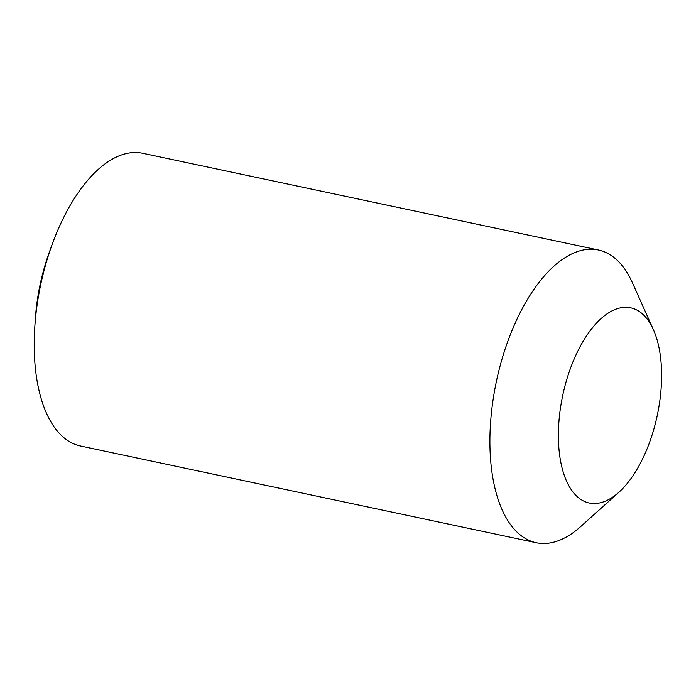 <?xml version="1.0" encoding="UTF-8"?>
<svg xmlns="http://www.w3.org/2000/svg" width="696" height="696" viewBox="0 0 696 696"><rect width="100%" height="100%" fill="white"/><g stroke="black" fill="none" stroke-linecap="round" stroke-linejoin="round"><path stroke-width="1.04" d="M35.339 318.846A121.652 58.925 -78 0 1 35.348 318.672A121.652 58.925 -78 0 1 49.66 251.273L52.409 243.757A149.631 72.48 -78 0 1 142.68 153.268L598.377 249.986A149.631 72.48 -78 0 1 632.438 282.811L653.413 329.713A99.754 48.32 -78 0 1 661.2 387.263A99.754 48.32 -78 0 1 618.918 492.229A99.754 48.32 -78 0 1 558.784 423.568A99.754 48.32 -78 0 1 598.56 320.969A99.754 48.32 -78 0 1 653.413 329.713M618.918 492.229L580.699 526.576A149.631 72.48 -78 0 1 536.242 542.732L80.545 446.014A149.631 72.48 -78 0 1 34.8 326.868A149.631 72.48 -78 0 1 34.817 326.659A149.631 72.48 -78 0 1 52.409 243.757M536.242 542.732A149.631 72.48 -78 0 1 490.497 423.586A149.631 72.48 -78 0 1 598.377 249.986M35.348 318.672L34.817 326.659"/></g></svg>
